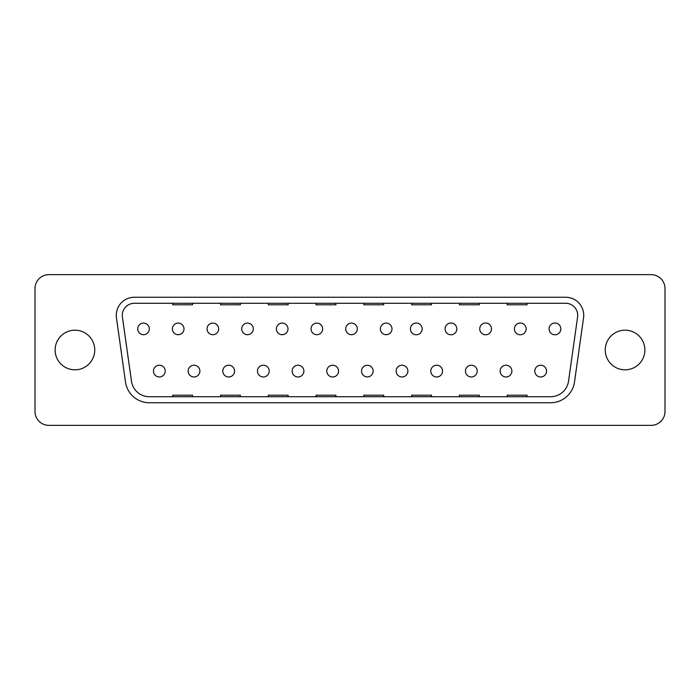 <?xml version="1.0" encoding="UTF-8"?>
<svg xmlns="http://www.w3.org/2000/svg" width="700" height="700" viewBox="0 0 700 700"><rect width="100%" height="100%" fill="white"/><g stroke="black" fill="none" stroke-linecap="round" stroke-linejoin="round"><path stroke-width="1.05" d="M234.553 371.096A5.88 5.88 0 0 0 228.672 365.225A5.88 5.88 0 0 0 222.793 371.096A5.88 5.88 0 0 0 228.672 376.976A5.88 5.88 0 0 0 234.553 371.096M303.879 371.096A5.88 5.88 0 0 0 297.999 365.225A5.88 5.88 0 0 0 292.127 371.096A5.88 5.88 0 0 0 297.999 376.976A5.88 5.88 0 0 0 303.879 371.096M338.546 371.096A5.88 5.88 0 0 0 332.666 365.225A5.88 5.88 0 0 0 326.786 371.096A5.88 5.88 0 0 0 332.666 376.976A5.88 5.88 0 0 0 338.546 371.096M442.54 371.096A5.88 5.88 0 0 0 436.66 365.225A5.88 5.88 0 0 0 430.789 371.096A5.88 5.88 0 0 0 436.66 376.976A5.88 5.88 0 0 0 442.54 371.096M407.873 371.096A5.88 5.88 0 0 0 402.001 365.225A5.88 5.88 0 0 0 396.121 371.096A5.88 5.88 0 0 0 402.001 376.976A5.88 5.88 0 0 0 407.873 371.096M456.829 328.904A5.88 5.88 0 0 0 450.949 323.024A5.88 5.88 0 0 0 445.069 328.904A5.88 5.88 0 0 0 450.949 334.775A5.88 5.88 0 0 0 456.829 328.904M422.161 328.904A5.88 5.88 0 0 0 416.281 323.024A5.88 5.88 0 0 0 410.41 328.904A5.88 5.88 0 0 0 416.281 334.775A5.88 5.88 0 0 0 422.161 328.904M491.496 328.904A5.88 5.88 0 0 0 485.616 323.024A5.88 5.88 0 0 0 479.736 328.904A5.88 5.88 0 0 0 485.616 334.775A5.88 5.88 0 0 0 491.496 328.904M526.155 328.904A5.88 5.88 0 0 0 520.284 323.024A5.88 5.88 0 0 0 514.404 328.904A5.88 5.88 0 0 0 520.284 334.775A5.88 5.88 0 0 0 526.155 328.904M560.822 328.904A5.88 5.88 0 0 0 554.942 323.024A5.88 5.88 0 0 0 549.071 328.904A5.88 5.88 0 0 0 554.942 334.775A5.88 5.88 0 0 0 560.822 328.904M477.207 371.096A5.88 5.88 0 0 0 471.327 365.225A5.88 5.88 0 0 0 465.448 371.096A5.88 5.88 0 0 0 471.327 376.976A5.88 5.88 0 0 0 477.207 371.096M511.875 371.096A5.88 5.88 0 0 0 505.995 365.225A5.88 5.88 0 0 0 500.115 371.096A5.88 5.88 0 0 0 505.995 376.976A5.88 5.88 0 0 0 511.875 371.096M546.534 371.096A5.88 5.88 0 0 0 540.654 365.225A5.88 5.88 0 0 0 534.782 371.096A5.88 5.88 0 0 0 540.654 376.976A5.88 5.88 0 0 0 546.534 371.096M269.211 371.096A5.88 5.88 0 0 0 263.34 365.225A5.88 5.88 0 0 0 257.46 371.096A5.88 5.88 0 0 0 263.34 376.976A5.88 5.88 0 0 0 269.211 371.096M199.885 371.096A5.88 5.88 0 0 0 194.005 365.225A5.88 5.88 0 0 0 188.125 371.096A5.88 5.88 0 0 0 194.005 376.976A5.88 5.88 0 0 0 199.885 371.096M165.218 371.096A5.88 5.88 0 0 0 159.346 365.225A5.88 5.88 0 0 0 153.466 371.096A5.88 5.88 0 0 0 159.346 376.976A5.88 5.88 0 0 0 165.218 371.096M577.587 317.021A12.057 12.057 0 0 0 565.644 303.275L134.356 303.275A12.057 12.057 0 0 0 122.413 317.021L131.46 381.159A18.086 18.086 0 0 0 149.371 396.725L550.629 396.725A18.086 18.086 0 0 0 568.54 381.159L577.587 317.021M125.492 381.999A24.115 24.115 0 0 0 149.371 402.754L550.629 402.754A24.115 24.115 0 0 0 574.508 381.999L583.555 317.861A18.086 18.086 0 0 0 565.644 297.246L134.356 297.246A18.086 18.086 0 0 0 116.445 317.861L125.492 381.999M345.704 328.904A5.801 5.801 0 0 1 351.505 323.094A5.801 5.801 0 0 1 357.306 328.904A5.801 5.801 0 0 1 351.505 334.705A5.801 5.801 0 0 1 345.704 328.904A5.801 5.801 0 0 1 351.505 323.094A5.801 5.801 0 0 1 357.306 328.904A5.801 5.801 0 0 1 351.505 334.705A5.801 5.801 0 0 1 345.704 328.904M207.043 328.904A5.801 5.801 0 0 1 212.844 323.094A5.801 5.801 0 0 1 218.654 328.904A5.801 5.801 0 0 1 212.844 334.705A5.801 5.801 0 0 1 207.043 328.904A5.801 5.801 0 0 1 212.844 323.094A5.801 5.801 0 0 1 218.654 328.904A5.801 5.801 0 0 1 212.844 334.705A5.801 5.801 0 0 1 207.043 328.904M172.375 328.904A5.801 5.801 0 0 1 178.185 323.094A5.801 5.801 0 0 1 183.986 328.904A5.801 5.801 0 0 1 178.185 334.705A5.801 5.801 0 0 1 172.375 328.904A5.801 5.801 0 0 1 178.185 323.094A5.801 5.801 0 0 1 183.986 328.904A5.801 5.801 0 0 1 178.185 334.705A5.801 5.801 0 0 1 172.375 328.904M137.716 328.904A5.801 5.801 0 0 1 143.518 323.094A5.801 5.801 0 0 1 149.319 328.904A5.801 5.801 0 0 1 143.518 334.705A5.801 5.801 0 0 1 137.716 328.904A5.801 5.801 0 0 1 143.518 323.094A5.801 5.801 0 0 1 149.319 328.904A5.801 5.801 0 0 1 143.518 334.705A5.801 5.801 0 0 1 137.716 328.904M322.648 328.904A5.801 5.801 0 0 1 316.846 334.705A5.801 5.801 0 0 1 311.036 328.904A5.801 5.801 0 0 1 316.846 323.094A5.801 5.801 0 0 1 322.648 328.904A5.801 5.801 0 0 1 316.846 334.705A5.801 5.801 0 0 1 311.036 328.904A5.801 5.801 0 0 1 316.846 323.094A5.801 5.801 0 0 1 322.648 328.904M253.312 328.904A5.801 5.801 0 0 1 247.511 334.705A5.801 5.801 0 0 1 241.71 328.904A5.801 5.801 0 0 1 247.511 323.094A5.801 5.801 0 0 1 253.312 328.904A5.801 5.801 0 0 1 247.511 334.705A5.801 5.801 0 0 1 241.71 328.904A5.801 5.801 0 0 1 247.511 323.094A5.801 5.801 0 0 1 253.312 328.904M276.377 328.904A5.801 5.801 0 0 1 282.179 323.094A5.801 5.801 0 0 1 287.98 328.904A5.801 5.801 0 0 1 282.179 334.705A5.801 5.801 0 0 1 276.377 328.904A5.801 5.801 0 0 1 282.179 323.094A5.801 5.801 0 0 1 287.98 328.904A5.801 5.801 0 0 1 282.179 334.705A5.801 5.801 0 0 1 276.377 328.904M361.533 371.096A5.801 5.801 0 0 1 367.334 365.295A5.801 5.801 0 0 1 373.135 371.096A5.801 5.801 0 0 1 367.334 376.906A5.801 5.801 0 0 1 361.533 371.096A5.801 5.801 0 0 1 367.334 365.295A5.801 5.801 0 0 1 373.135 371.096A5.801 5.801 0 0 1 367.334 376.906A5.801 5.801 0 0 1 361.533 371.096M391.974 328.904A5.801 5.801 0 0 1 386.172 334.705A5.801 5.801 0 0 1 380.371 328.904A5.801 5.801 0 0 1 386.172 323.094A5.801 5.801 0 0 1 391.974 328.904A5.801 5.801 0 0 1 386.172 334.705A5.801 5.801 0 0 1 380.371 328.904A5.801 5.801 0 0 1 386.172 323.094A5.801 5.801 0 0 1 391.974 328.904M431.48 303.275L431.48 304.789L411.644 304.789L411.644 303.275M479.255 303.275L479.255 304.789L459.419 304.789L459.419 303.275M527.03 303.275L527.03 304.789L507.194 304.789L507.194 303.275M192.588 303.275L192.588 304.789L172.751 304.789L172.751 303.275M383.696 303.275L383.696 304.789L363.869 304.789L363.869 303.275M240.371 303.275L240.371 304.789L220.535 304.789L220.535 303.275M335.921 303.275L335.921 304.789L316.085 304.789L316.085 303.275M288.146 303.275L288.146 304.789L268.31 304.789L268.31 303.275M288.146 396.725L288.146 395.211L268.31 395.211L268.31 396.725M240.371 396.725L240.371 395.211L220.535 395.211L220.535 396.725M507.194 396.725L507.194 395.211L527.03 395.211L527.03 396.725M192.588 396.725L192.588 395.211L172.751 395.211L172.751 396.725M316.085 396.725L316.085 395.211L335.921 395.211L335.921 396.725M431.48 396.725L431.48 395.211L411.644 395.211L411.644 396.725M383.696 396.725L383.696 395.211L363.869 395.211L363.869 396.725M459.419 396.725L459.419 395.211L479.255 395.211L479.255 396.725M651.131 274.645L48.869 274.645A13.869 13.869 0 0 0 35 288.505L35 411.495A13.869 13.869 0 0 0 48.869 425.355L651.131 425.355A13.869 13.869 0 0 0 665 411.495L665 288.505A13.869 13.869 0 0 0 651.131 274.645M625.056 369.81A19.81 19.81 0 0 0 644.875 350A19.81 19.81 0 0 0 625.056 330.19A19.81 19.81 0 0 0 605.246 350A19.81 19.81 0 0 0 625.056 369.81M74.944 369.81A19.81 19.81 0 0 0 94.754 350A19.81 19.81 0 0 0 74.944 330.19A19.81 19.81 0 0 0 55.125 350A19.81 19.81 0 0 0 74.944 369.81M411.766 304.789L411.766 303.275M431.358 304.789L431.358 303.275M459.541 304.789L459.541 303.275M383.582 304.789L383.582 303.275M526.907 304.789L526.907 303.275M240.249 304.789L240.249 303.275M335.799 304.789L335.799 303.275M220.657 304.789L220.657 303.275M507.316 304.789L507.316 303.275M363.983 304.789L363.983 303.275M288.024 304.789L288.024 303.275M192.465 304.789L192.465 303.275M316.207 304.789L316.207 303.275M172.874 304.789L172.874 303.275M479.133 304.789L479.133 303.275M268.433 304.789L268.433 303.275M268.433 395.211L268.433 396.725M526.907 395.211L526.907 396.725M192.465 395.211L192.465 396.725M172.874 395.211L172.874 396.725M335.799 395.211L335.799 396.725M288.024 395.211L288.024 396.725M411.766 395.211L411.766 396.725M363.983 395.211L363.983 396.725M507.316 395.211L507.316 396.725M431.358 395.211L431.358 396.725M383.582 395.211L383.582 396.725M479.133 395.211L479.133 396.725M220.657 395.211L220.657 396.725M240.249 395.211L240.249 396.725M459.541 395.211L459.541 396.725M316.207 395.211L316.207 396.725"/></g></svg>
